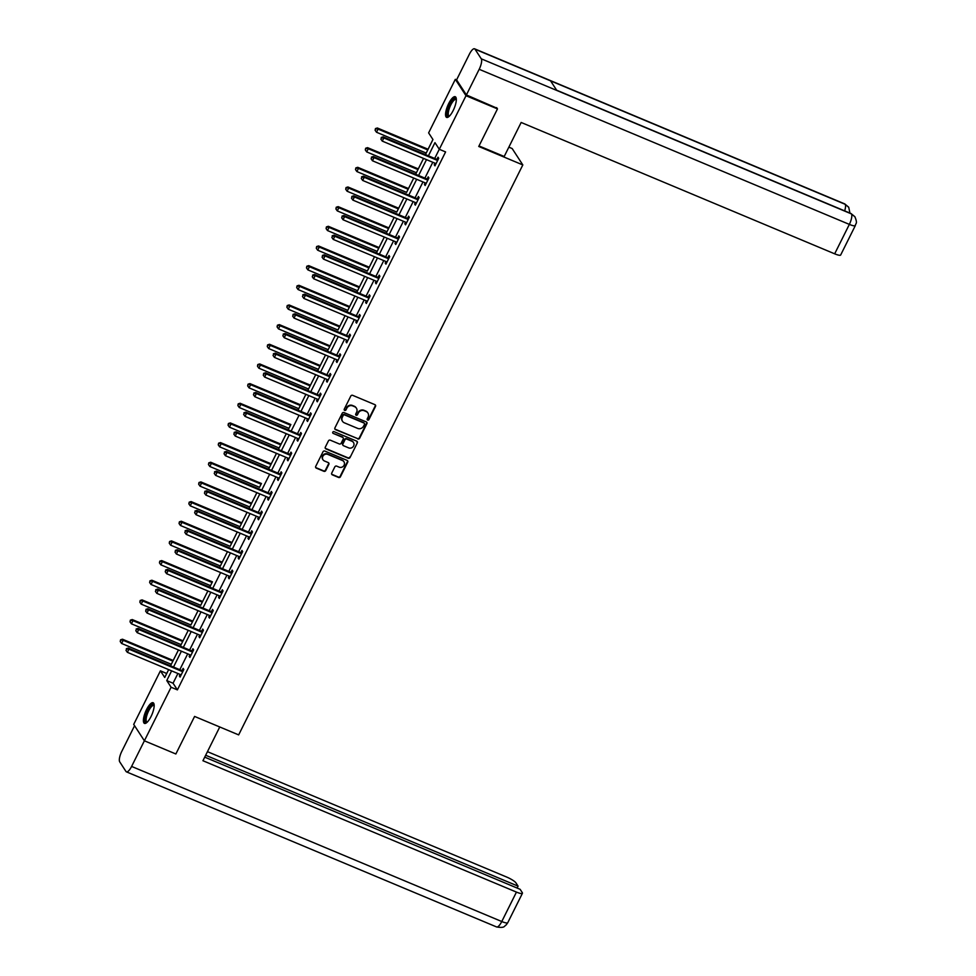 <?xml version="1.0" encoding="UTF-8"?>
<svg xmlns="http://www.w3.org/2000/svg" width="976" height="976" viewBox="0 0 976 976"><rect width="100%" height="100%" fill="white"/><g stroke="black" fill="none" stroke-linecap="round" stroke-linejoin="round"><path stroke-width="1.46" d="M367.659 420.058A0.988 0.915 146.9 0 0 368.952 419.546L375.516 406.406A1.415 1.305 146.9 0 0 374.894 404.65L352.641 395.329A1.415 1.305 146.9 0 0 350.799 396.049L344.235 409.2A0.988 0.915 146.9 0 0 344.674 410.42A0.988 0.915 146.9 0 0 345.968 409.92L346.822 408.224A4.514 4.197 146.9 0 1 352.751 405.918L354.605 406.699A4.514 4.197 146.9 0 1 356.582 412.311L355.74 414.007A0.988 0.915 146.9 0 0 356.167 415.239A0.988 0.915 146.9 0 0 357.46 414.739L358.314 413.031A4.514 4.197 146.9 0 1 364.243 410.737L366.098 411.506A4.514 4.197 146.9 0 1 368.074 417.13L367.232 418.826A0.988 0.915 146.9 0 0 367.659 420.058M367.159 419.485A0.988 0.915 146.9 0 0 368.672 419.107L375.223 405.967A1.415 1.305 146.9 0 0 375.284 404.918M344.174 409.847A0.988 0.915 146.9 0 0 345.687 409.481L346.822 408.224M355.667 414.666A0.988 0.915 146.9 0 0 357.179 414.288L358.314 413.031M146.534 709.613A11.2 3.489 112.7 0 1 153.11 702.732A11.2 3.489 112.7 0 1 151.036 716.518A11.2 3.489 112.7 0 1 144.46 723.399A11.2 3.489 112.7 0 1 146.534 709.613M448.679 103.602A11.2 3.489 112.7 0 1 455.255 96.722A11.2 3.489 112.7 0 1 453.181 110.52A11.2 3.489 112.7 0 1 446.593 117.388A11.2 3.489 112.7 0 1 448.679 103.602M331.73 473.092A1.415 1.305 146.9 0 0 332.352 474.848L338.587 477.459A1.415 1.305 146.9 0 0 340.441 476.739L347.724 462.136A1.415 1.305 146.9 0 0 347.102 460.391L324.862 451.071A1.415 1.305 146.9 0 0 323.007 451.79L315.724 466.382A1.415 1.305 146.9 0 0 316.346 468.138L323.886 471.298A1.415 1.305 146.9 0 0 325.74 470.578L328.851 464.332A1.415 1.305 146.9 0 0 328.229 462.575L324.496 461.014A3.77 3.501 146.9 0 1 323.434 455.45A3.77 3.501 146.9 0 1 327.79 454.389L342.442 460.526A3.77 3.501 146.9 0 1 343.503 466.089A3.77 3.501 146.9 0 1 339.136 467.15L336.696 466.125A1.415 1.305 146.9 0 0 334.841 466.845L331.73 473.092M496.638 107.616L497.479 108.909L478.752 146.473L522.819 164.932L238.656 734.891L194.59 716.433L175.863 753.984L144.375 740.796L133.712 724.399L160.418 670.829L164.737 677.478L168.653 669.634M497.479 108.909L466.003 95.721L439.298 149.291L434.967 142.642L428.403 155.818M177.9 673.501L173.057 683.224L177.388 689.873L445.593 151.927L439.298 149.291M177.388 689.873L171.093 687.238L131.601 766.428L501.774 921.527L516.45 892.101A8.613 1.696 26.5 0 0 522.428 893.284A8.613 1.696 26.5 0 0 522.27 892.601L520.123 889.307L204.716 757.144M357.777 438.98A1.415 1.305 146.9 0 0 359.632 438.261L366.903 423.669A1.415 1.305 146.9 0 0 366.293 421.913L344.04 412.592A1.415 1.305 146.9 0 0 342.186 413.312L334.914 427.903A1.415 1.305 146.9 0 0 335.524 429.66L357.484 438.541A1.415 1.305 146.9 0 0 359.339 437.821L366.622 423.218A1.415 1.305 146.9 0 0 366.683 422.169M357.314 442.909L350.042 457.5A1.415 1.305 146.9 0 1 348.188 458.22L325.935 448.899A1.415 1.305 146.9 0 1 325.313 447.142L328.436 440.896A1.415 1.305 146.9 0 1 330.291 440.176L339.306 443.958A1.415 1.305 146.9 0 0 341.161 443.238L343.223 439.09A1.415 1.305 146.9 0 0 342.613 437.346L333.219 433.405A0.988 0.915 146.9 0 1 332.938 431.953A0.988 0.915 146.9 0 1 334.085 431.673L356.691 441.152A1.415 1.305 146.9 0 1 357.314 442.909L350.042 457.5M522.819 164.932L512.156 148.535L508.85 147.156M439.285 149.267L434.698 158.466M432.795 162.284L424.889 178.12M422.986 181.939L415.081 197.786M413.177 201.605L405.284 217.453M403.381 221.271L395.475 237.107M393.572 240.926L385.679 256.773M383.775 260.592L375.87 276.44M373.967 280.258L366.073 296.094M364.17 299.913L356.264 315.76M354.361 319.579L346.468 335.427M344.565 339.245L336.659 355.081M334.756 358.9L326.85 374.747M324.947 378.566L317.054 394.414M315.15 398.232L307.245 414.068M305.342 417.887L297.448 433.734M295.545 437.553L287.639 453.401M285.736 457.219L277.843 473.067M275.94 476.874L268.034 492.721M266.131 496.54L258.237 512.388M256.334 516.206L248.429 532.054M246.525 535.861L238.62 551.708M236.717 555.527L228.823 571.375M226.92 575.193L219.014 591.041M217.111 594.86L209.218 610.695M207.315 614.514L199.409 630.362M197.506 634.18L189.612 650.028M187.709 653.847L179.804 669.682M435.003 163.212L434.235 164.749L434.954 165.859L438.724 158.295L438.004 157.185L436.992 159.222M425.194 182.866L424.426 184.403L425.146 185.513L428.928 177.949L428.196 176.851L427.183 178.889M415.398 202.532L414.629 204.069L415.349 205.18L419.119 197.616L418.399 196.505L417.386 198.543M405.589 222.199L404.82 223.736L405.54 224.846L409.31 217.282L408.59 216.172L407.578 218.209M395.792 241.853L395.024 243.39L395.744 244.5L399.513 236.936L398.794 235.838L397.769 237.876M385.984 261.519L385.215 263.056L385.935 264.167L389.705 256.603L388.985 255.492L387.972 257.53M376.187 281.186L375.418 282.723L376.138 283.833L379.908 276.269L379.188 275.159L378.163 277.196M366.378 300.84L365.61 302.377L366.329 303.487L370.099 295.923L369.379 294.825L368.367 296.863M356.569 320.506L355.813 322.043L356.533 323.154L360.303 315.59L359.583 314.479L358.558 316.529M346.773 340.173L346.004 341.71L346.724 342.82L350.494 335.256L349.774 334.146L348.761 336.183M336.964 359.827L336.195 361.376L336.927 362.474L340.697 354.91L339.965 353.812L338.953 355.85M327.167 379.493L326.399 381.03L327.119 382.141L330.888 374.577L330.169 373.466L329.156 375.516M317.359 399.16L316.59 400.697L317.31 401.807L321.08 394.243L320.36 393.133L319.347 395.17M307.562 418.814L306.793 420.363L307.513 421.461L311.283 413.897L310.563 412.799L309.538 414.837M297.753 438.48L296.985 440.017L297.704 441.128L301.474 433.564L300.754 432.453L299.742 434.503M287.957 458.147L287.188 459.684L287.908 460.794L291.678 453.23L290.958 452.12L289.933 454.157M278.148 477.801L277.379 479.35L278.099 480.448L281.869 472.896L281.149 471.786L280.136 473.824M268.339 497.467L267.583 499.004L268.302 500.115L272.072 492.551L271.352 491.44L270.328 493.49M258.542 517.134L257.774 518.671L258.494 519.781L262.263 512.217L261.544 511.107L260.531 513.144M248.734 536.788L247.965 538.337L248.697 539.435L252.467 531.883L251.747 530.773L250.722 532.811M238.937 556.454L238.168 557.991L238.888 559.102L242.658 551.538L241.938 550.427L240.926 552.477M229.128 576.121L228.36 577.658L229.079 578.768L232.861 571.204L232.129 570.094L231.117 572.131M219.332 595.775L218.563 597.324L219.283 598.422L223.053 590.87L222.333 589.76L221.308 591.798M209.523 615.441L208.754 616.978L209.474 618.089L213.244 610.525L212.524 609.414L211.511 611.464M199.726 635.108L198.958 636.645L199.677 637.755L203.447 630.191L202.727 629.081L201.703 631.118M189.917 654.774L189.149 656.311L189.869 657.409L193.638 649.857L192.919 648.747L191.906 650.785M180.109 674.428L179.352 675.965L180.072 677.076L183.842 669.512L183.122 668.401L182.097 670.451M432.929 139.507L428.086 149.243L377.346 127.99L378.066 129.1L376.504 132.248L426.207 153.073L425.426 154.574M415.642 174.253L423.547 158.405L418.277 168.909L367.549 147.644L368.269 148.755L366.695 151.914L416.398 172.74L415.617 174.24M413.714 178.059L408.48 188.575M406.577 192.382L413.739 178.071M396.768 212.048L403.942 197.725L398.672 208.23L347.944 186.977L348.664 188.087L347.09 191.235L396.793 212.06M386.24 233.24L394.133 217.392L388.863 227.896L338.135 206.631L338.855 207.742L337.281 210.901L386.984 231.727L386.203 233.227M384.3 237.046L379.066 247.562M378.761 248.233L329.058 227.408L327.485 230.556L377.187 251.381L376.407 252.894L384.337 237.058M374.503 256.712L369.257 267.217M367.354 271.035L374.528 256.712M356.826 292.227L364.719 276.379L359.461 286.883L308.721 265.631L309.441 266.729L307.879 269.888L357.582 290.714L356.801 292.214M347.017 311.893L354.922 296.045L349.652 306.549L298.924 285.285L299.644 286.395L298.07 289.543L347.773 310.368L346.992 311.881M345.089 315.699L339.855 326.204M337.952 330.022L345.114 315.712M327.411 351.214L335.317 335.366L330.047 345.87L279.319 324.618L280.039 325.716L278.465 328.875L328.168 349.701M328.143 349.689L327.387 351.201M317.615 370.88L325.508 355.032L320.25 365.536L269.51 344.272L270.23 345.382L268.656 348.53L318.371 369.355L317.59 370.868M315.687 374.686L310.441 385.191M310.136 385.874L260.433 365.048L258.86 368.196L308.562 389.021L307.782 390.522L315.712 374.699M305.878 394.341L300.632 404.857M298.729 408.676L297.985 410.188M288.201 429.867L290.836 424.523M290.531 425.194L240.828 404.369L239.254 407.517L288.957 428.342L288.176 429.855M286.273 433.673L281.027 444.178L230.299 422.925L231.019 424.035L229.445 427.183L279.148 448.008L278.367 449.509M276.464 453.328L271.23 463.844M269.327 467.663L268.571 469.175M259.518 487.329L261.422 483.51M256.859 492.66L251.625 503.165L200.885 481.912L201.605 483.022L200.043 486.17L249.746 506.995L248.965 508.496M247.062 512.315L241.816 522.831M241.511 523.514L191.808 502.677L190.235 505.836L239.937 526.662L239.157 528.162M237.253 531.981L232.02 542.497M230.116 546.316L237.278 531.993M227.457 551.647L222.211 562.152L171.483 540.899L172.203 542.009L170.629 545.157L220.332 565.982L219.551 567.495M209.779 587.162L212.402 581.818M212.097 582.501L162.394 561.664L160.82 564.823L210.535 585.649L209.755 587.149M207.851 590.968L202.605 601.484M200.702 605.303L207.876 590.98M198.043 610.634L192.797 621.139L142.069 599.886L142.789 600.996L141.215 604.144L190.918 624.969M190.893 624.957L198.067 610.647M180.365 646.149L188.258 630.301L183 640.805L132.26 619.553L132.98 620.663L131.418 623.81L181.121 644.636L180.34 646.136M178.437 649.955L173.191 660.471M172.886 661.142L123.183 640.317L121.61 643.465L171.312 664.302L170.532 665.803L178.462 649.967M168.628 669.621L166.725 673.501L160.418 670.829M855.33 225.578C855.464 223.126 857.953 224.175 854.915 216.806L851.438 213.915A8.833 2.745 -67.3 0 1 849.352 224.395A8.613 1.696 26.5 0 0 855.33 225.578L840.665 255.004A8.613 1.696 -153.5 0 1 834.675 253.821L849.352 224.395L479.179 69.296A8.833 2.745 -67.3 0 0 481.266 58.816L556.82 90.463L550.562 80.849L475.007 49.19A8.833 2.745 -67.3 0 0 474.556 48.8A8.833 2.745 -67.3 0 0 469.371 54.217L456.585 79.873L455.328 79.324L466.003 95.721M425.451 154.586L432.954 139.531L428.623 132.895L455.328 79.324M219.576 567.495L227.481 551.66M239.181 528.175L247.087 512.327M248.99 508.508L256.883 492.673M268.595 469.188L276.489 453.34M278.392 449.521L286.297 433.686M298.009 410.201L305.903 394.353M171.605 670.866L166.762 680.589L171.093 687.238M426.5 159.637L418.594 175.485M416.691 179.303L408.785 195.151M406.882 198.97L398.989 214.818M397.086 218.624L389.18 234.472M387.277 238.29L379.383 254.138M377.48 257.957L369.575 273.805M367.671 277.611L359.778 293.459M357.875 297.277L349.969 313.125M348.066 316.944L340.173 332.792M338.269 336.598L330.364 352.446M328.461 356.264L320.555 372.112M318.652 375.931L310.758 391.779M308.855 395.597L300.95 411.433M299.046 415.251L291.153 431.099M289.25 434.918L281.344 450.766M279.441 454.584L271.548 470.42M269.644 474.238L261.739 490.086M259.836 493.905L251.942 509.753M250.039 513.571L242.133 529.407M240.23 533.225L232.325 549.073M230.421 552.892L222.528 568.74M220.625 572.558L212.719 588.394M210.816 592.212L202.923 608.06M201.019 611.879L193.114 627.727M191.211 631.545L183.317 647.381M181.414 651.199L173.508 667.047M173.057 683.224L166.762 680.589M434.235 164.749L435.284 165.188M424.426 184.403L425.487 184.854M414.629 204.069L415.678 204.509M404.82 223.736L405.882 224.175M395.024 243.39L396.073 243.841M385.215 263.056L386.276 263.496M375.418 282.723L376.468 283.162M365.61 302.377L366.659 302.828M355.813 322.043L356.862 322.483M346.004 341.71L347.053 342.149M336.195 361.376L337.257 361.815M326.399 381.03L327.448 381.47M316.59 400.697L317.651 401.136M306.793 420.363L307.843 420.802M296.985 440.017L298.046 440.457M287.188 459.684L288.237 460.123M277.379 479.35L278.428 479.789M267.583 499.004L268.632 499.444M257.774 518.671L258.823 519.11M247.965 538.337L249.026 538.776M238.168 557.991L239.218 558.431M228.36 577.658L229.421 578.097M218.563 597.324L219.612 597.763M208.754 616.978L209.816 617.418M198.958 636.645L200.007 637.084M189.149 656.311L190.198 656.75M179.352 675.965L180.401 676.417M367.757 412.787A4.514 4.197 146.9 0 0 365.805 411.067L366.098 411.506M358.021 412.592A4.514 4.197 146.9 0 1 363.95 410.286L365.805 411.067M356.252 407.98A4.514 4.197 146.9 0 0 354.312 406.248L354.605 406.699M346.529 407.773A4.514 4.197 146.9 0 1 352.458 405.479L354.312 406.248M334.841 428.952A1.415 1.305 146.9 0 0 335.244 429.22L357.484 438.541M364.499 424.304A0.988 0.915 146.9 0 0 364.06 423.072L344.54 414.885A0.988 0.915 146.9 0 0 343.247 415.398L342.344 417.191A4.514 4.197 146.9 0 0 344.333 422.803L357.68 428.403A4.514 4.197 146.9 0 0 363.609 426.097L364.499 424.304M342.381 421.083A4.514 4.197 146.9 0 1 342.064 416.74L342.954 414.946A0.988 0.915 146.9 0 1 344.247 414.446L363.78 422.632M325.252 448.191A1.415 1.305 146.9 0 0 325.655 448.46L347.895 457.781A1.415 1.305 146.9 0 0 349.75 457.061M343.003 437.602A1.415 1.305 146.9 0 0 342.32 436.894L333.219 433.405M348.676 447.886A3.77 3.501 146.9 0 0 353.483 442.518A3.77 3.501 146.9 0 0 351.97 441.262L346.809 439.102A1.415 1.305 146.9 0 0 344.955 439.822L342.893 443.97A1.415 1.305 146.9 0 0 343.515 445.715L348.676 447.886M353.324 442.299A3.77 3.501 146.9 0 0 351.677 440.823L351.97 441.262M342.82 445.019A1.415 1.305 146.9 0 1 342.6 443.519L344.674 439.371A1.415 1.305 146.9 0 1 346.517 438.663L351.677 440.823M357.021 442.457A1.415 1.305 146.9 0 0 357.094 441.408M343.796 461.563A3.77 3.501 146.9 0 0 342.149 460.086L342.442 460.526M322.849 459.525A3.77 3.501 146.9 0 1 327.509 453.95L342.149 460.086M315.663 467.431A1.415 1.305 146.9 0 0 316.053 467.699L323.593 470.859A1.415 1.305 146.9 0 0 325.447 470.139L328.558 463.893A1.415 1.305 146.9 0 0 328.631 462.844M331.669 474.141A1.415 1.305 146.9 0 0 332.06 474.397L338.306 477.02A1.415 1.305 146.9 0 0 340.16 476.3L347.432 461.697A1.415 1.305 146.9 0 0 347.505 460.648M427.769 149.926L378.066 129.1L375.455 128.576L375.113 130.284L375.748 129.027M376.504 132.248L375.113 130.284M375.455 128.576L377.346 127.99M436.967 160.223L436.248 159.112L383.117 136.847L383.836 137.958L436.967 160.223A1.44 1.33 146.9 0 0 437.492 160.332L437.712 160.332M381.518 137.884L380.884 139.153L381.518 137.884L383.836 137.958L382.263 141.105L435.406 163.37A1.44 1.33 146.9 0 1 435.821 163.663L435.967 163.809M436.248 159.112A1.44 1.33 146.9 0 0 436.76 159.222L438.248 159.234M383.117 136.847L381.226 137.445M380.884 139.153L382.263 141.105M449.131 116.388A9.699 3.013 112.7 0 1 448.13 109.141A9.699 3.013 112.7 0 1 452.547 100.406A9.699 3.013 112.7 0 1 456.317 99.223M456.317 99.65A8.979 2.794 -67.3 0 0 456.036 99.467A8.979 2.794 -67.3 0 0 449.045 109.288A8.979 2.794 -67.3 0 0 449.094 116.022A8.979 2.794 -67.3 0 0 449.436 116.095M455.755 97.124A11.139 3.465 -67.3 0 0 447.569 109.385A11.139 3.465 -67.3 0 0 447.24 117.462M146.986 722.399A9.699 3.013 112.7 0 1 145.985 715.152A9.699 3.013 112.7 0 1 150.402 706.417A9.699 3.013 112.7 0 1 154.171 705.233M154.184 705.66A8.979 2.794 -67.3 0 0 153.891 705.465A8.979 2.794 -67.3 0 0 146.9 715.286A8.979 2.794 -67.3 0 0 146.949 722.033A8.979 2.794 -67.3 0 0 147.291 722.106M153.61 703.135A11.139 3.465 -67.3 0 0 145.424 715.396A11.139 3.465 -67.3 0 0 145.095 723.472M479.021 145.949L504.202 156.489L521.16 122.464L834.675 253.821M479.179 69.296L466.394 94.94L497.052 108.238M475.007 49.19L481.266 58.816M456.585 79.873L466.394 94.94M844.655 210.877A8.833 2.745 -67.3 0 0 845.179 204.301L848.717 207.302M219.759 726.974L202.935 760.731L516.45 892.101M496.589 926.944A8.833 2.745 -67.3 0 0 501.774 921.527A8.613 1.696 26.5 0 0 507.752 922.71L506.129 925.004C504.177 925.773 505.348 928.42 496.589 926.944L126.416 771.845A8.833 2.745 -67.3 0 1 125.965 771.455L119.706 761.829A8.833 2.745 -67.3 0 1 121.793 751.361L134.566 725.729M126.416 771.845A8.833 2.745 -67.3 0 0 131.601 766.428M517.134 888.05L518.073 886.159L515.926 882.853A8.613 1.696 26.5 0 0 506.642 877.034L207.449 751.666M518.073 886.159L205.668 755.253M417.972 169.58L368.269 148.755L365.658 148.242L365.317 149.95L365.939 148.681M366.695 151.914L365.317 149.95M365.658 148.242L367.549 147.644M408.505 188.575L357.741 167.311L358.46 168.421L356.887 171.569L406.602 192.394M408.163 189.246L358.46 168.421L355.85 167.909L355.508 169.604L356.142 168.348M356.887 171.569L355.508 169.604M355.85 167.909L357.741 167.311M427.171 179.889L426.451 178.779L373.308 156.514L374.04 157.624L427.171 179.889A1.44 1.33 146.9 0 0 427.683 179.987L427.903 179.999M371.71 157.551L371.087 158.807L371.71 157.551L374.04 157.624L372.466 160.772L425.597 183.037A1.44 1.33 146.9 0 1 426.024 183.329L426.17 183.476M426.451 178.779A1.44 1.33 146.9 0 0 426.963 178.889L428.452 178.901M373.308 156.514L371.417 157.112M371.087 158.807L372.466 160.772M417.362 199.543L416.642 198.445L363.511 176.18L364.231 177.29L417.362 199.543A1.44 1.33 146.9 0 0 417.874 199.653L418.106 199.653M361.901 177.217L361.279 178.474L361.901 177.217L364.231 177.29L362.657 180.438L415.788 202.703A1.44 1.33 146.9 0 1 416.215 202.984L416.362 203.142M416.642 198.445A1.44 1.33 146.9 0 0 417.155 198.543L418.643 198.567M363.511 176.18L361.62 176.766M361.279 178.474L362.657 180.438M398.367 208.913L348.664 188.087L346.041 187.563L345.711 189.271L346.334 188.014M347.09 191.235L345.711 189.271M346.041 187.563L347.944 186.977M388.558 228.567L338.855 207.742L336.244 207.229L335.903 208.937L336.537 207.668M337.281 210.901L335.903 208.937M336.244 207.229L338.135 206.631M379.091 247.562L328.326 226.298L329.058 227.408L326.435 226.896L326.094 228.591L326.728 227.335M327.485 230.556L326.094 228.591M326.435 226.896L328.326 226.298M407.565 219.21L406.846 218.099L353.702 195.834L354.422 196.945L407.565 219.21A1.44 1.33 146.9 0 0 408.078 219.319L408.297 219.319M352.104 196.871L351.47 198.14L352.104 196.871L354.422 196.945L352.861 200.092L405.992 222.357A1.44 1.33 146.9 0 1 406.419 222.65L406.565 222.796M406.846 218.099A1.44 1.33 146.9 0 0 407.358 218.209L408.846 218.234M353.702 195.834L351.811 196.432M351.47 198.14L352.861 200.092M397.757 238.876L397.037 237.766L343.906 215.501L344.626 216.611L397.757 238.876A1.44 1.33 146.9 0 0 398.269 238.974L398.501 238.986M342.295 216.538L341.673 217.794L342.295 216.538L344.626 216.611L343.052 219.759L396.183 242.024A1.44 1.33 146.9 0 1 396.61 242.316L396.756 242.463M397.037 237.766A1.44 1.33 146.9 0 0 397.549 237.876L399.038 237.888M343.906 215.501L342.015 216.099M341.673 217.794L343.052 219.759M387.96 258.53L387.228 257.432L334.097 235.167L334.817 236.277L387.96 258.53A1.44 1.33 146.9 0 0 388.472 258.64L388.692 258.64M332.499 236.204L331.864 237.461L332.499 236.204L334.817 236.277L333.255 239.425L386.386 261.69A1.44 1.33 146.9 0 1 386.813 261.971L386.96 262.129M387.228 257.432A1.44 1.33 146.9 0 0 387.753 257.53L389.241 257.554M334.097 235.167L332.206 235.753M331.864 237.461L333.255 239.425M369.282 267.229L318.53 245.964L319.25 247.074L317.676 250.222L367.379 271.047M368.952 267.9L319.25 247.074L316.639 246.55L316.297 248.258L316.919 247.001M317.676 250.222L316.297 248.258M316.639 246.55L318.53 245.964M378.151 278.197L377.431 277.086L324.3 254.821L325.02 255.932L378.151 278.197A1.44 1.33 146.9 0 0 378.664 278.306L378.883 278.306M322.69 255.858L322.068 257.127L322.69 255.858L325.02 255.932L323.446 259.091L376.577 281.344A1.44 1.33 146.9 0 1 377.004 281.637L377.151 281.783M377.431 277.086A1.44 1.33 146.9 0 0 377.944 277.196L379.432 277.221M324.3 254.821L322.409 255.419M322.068 257.127L323.446 259.091M359.156 287.554L309.441 266.729L306.83 266.216L306.488 267.924L307.123 266.655M307.879 269.888L306.488 267.924M306.83 266.216L308.721 265.631M368.342 297.863L367.623 296.753L314.492 274.488L315.211 275.598L368.342 297.863A1.44 1.33 146.9 0 0 368.867 297.961L369.087 297.973M312.893 275.525L312.259 276.781L312.893 275.525L315.211 275.598L313.638 278.746L366.781 301.011A1.44 1.33 146.9 0 1 367.196 301.303L367.354 301.45M367.623 296.753A1.44 1.33 146.9 0 0 368.147 296.863L369.623 296.875M314.492 274.488L312.601 275.086M312.259 276.781L313.638 278.746M349.347 307.22L299.644 286.395L297.033 285.883L296.692 287.578L297.314 286.322M298.07 289.543L296.692 287.578M297.033 285.883L298.924 285.285M358.546 317.517L357.826 316.419L304.695 294.154L305.415 295.264L358.546 317.517A1.44 1.33 146.9 0 0 359.058 317.627L359.278 317.627M303.085 295.191L302.462 296.448L303.085 295.191L305.415 295.264L303.841 298.412L356.972 320.677A1.44 1.33 146.9 0 1 357.399 320.958L357.545 321.116M357.826 316.419A1.44 1.33 146.9 0 0 358.338 316.517L359.827 316.541M304.695 294.154L302.804 294.74M302.462 296.448L303.841 298.412M339.88 326.216L289.116 304.951L289.835 306.061L288.274 309.209L337.977 330.034M339.538 326.887L289.835 306.061L287.225 305.537L286.883 307.245L287.517 305.988M288.274 309.209L286.883 307.245M287.225 305.537L289.116 304.951M348.737 337.184L348.017 336.073L294.886 313.808L295.606 314.919L348.737 337.184A1.44 1.33 146.9 0 0 349.262 337.293L349.481 337.293M293.288 314.845L292.654 316.114L293.288 314.845L295.606 314.919L294.032 318.078L347.175 340.331A1.44 1.33 146.9 0 1 347.59 340.624L347.737 340.77M348.017 336.073A1.44 1.33 146.9 0 0 348.53 336.183L350.018 336.208M294.886 313.808L292.995 314.406M292.654 316.114L294.032 318.078M329.742 346.541L280.039 325.716L277.428 325.203L277.086 326.911L277.709 325.642M278.465 328.875L277.086 326.911M277.428 325.203L279.319 324.618M338.94 356.85L338.221 355.74L285.077 333.475L285.809 334.585L338.94 356.85A1.44 1.33 146.9 0 0 339.453 356.948L339.672 356.96M283.479 334.512L282.857 335.768L283.479 334.512L285.809 334.585L284.236 337.733L337.367 359.998A1.44 1.33 146.9 0 1 337.794 360.29L337.94 360.437M338.221 355.74A1.44 1.33 146.9 0 0 338.733 355.85L340.221 355.862M285.077 333.475L283.186 334.073M282.857 335.768L284.236 337.733M319.933 366.207L270.23 345.382L267.619 344.87L267.278 346.565L267.912 345.309M268.656 348.53L267.278 346.565M267.619 344.87L269.51 344.272M329.132 376.504L328.412 375.406L275.281 353.141L276.001 354.251L329.132 376.504A1.44 1.33 146.9 0 0 329.644 376.614L329.876 376.614M273.67 354.178L273.048 355.435L273.67 354.178L276.001 354.251L274.427 357.399L327.558 379.664A1.44 1.33 146.9 0 1 327.985 379.945L328.131 380.103M328.412 375.406A1.44 1.33 146.9 0 0 328.924 375.504L330.413 375.528M275.281 353.141L273.39 353.727M273.048 355.435L274.427 357.399M310.466 385.203L259.714 363.938L260.433 365.048L257.81 364.524L257.481 366.232L258.103 364.975M258.86 368.196L257.481 366.232M257.81 364.524L259.714 363.938M319.335 396.171L318.615 395.06L265.472 372.795L266.192 373.906L319.335 396.171A1.44 1.33 146.9 0 0 319.847 396.28L320.067 396.28M263.874 373.832L263.239 375.101L263.874 373.832L266.192 373.906L264.63 377.065L317.761 399.318A1.44 1.33 146.9 0 1 318.188 399.611L318.335 399.757M318.615 395.06A1.44 1.33 146.9 0 0 319.128 395.17L320.616 395.195M265.472 372.795L263.581 373.393M263.239 375.101L264.63 377.065M300.669 404.869L249.905 383.605L250.625 384.703L249.051 387.862L298.766 408.688M300.327 405.528L250.625 384.703L248.014 384.19L247.672 385.898L248.307 384.629M249.051 387.862L247.672 385.898M248.014 384.19L249.905 383.605M309.526 415.837L308.806 414.727L255.675 392.462L256.395 393.572L309.526 415.837A1.44 1.33 146.9 0 0 310.039 415.935L310.27 415.947M254.065 393.499L253.443 394.755L254.065 393.499L256.395 393.572L254.821 396.72L307.952 418.985A1.44 1.33 146.9 0 1 308.379 419.277L308.526 419.424M308.806 414.727A1.44 1.33 146.9 0 0 309.319 414.837L310.807 414.849M255.675 392.462L253.784 393.06M253.443 394.755L254.821 396.72M290.86 424.536L240.096 403.259L240.828 404.369L238.205 403.857L237.876 405.552L238.498 404.296M239.254 407.517L237.876 405.552M238.205 403.857L240.096 403.259M299.73 435.491L298.998 434.393L245.867 412.128L246.586 413.238L299.73 435.491A1.44 1.33 146.9 0 0 300.242 435.601L300.462 435.601M244.268 413.165L243.634 414.422L244.268 413.165L246.586 413.238L245.025 416.386L298.156 438.651A1.44 1.33 146.9 0 1 298.583 438.932L298.729 439.09M298.998 434.393A1.44 1.33 146.9 0 0 299.522 434.491L301.011 434.515M245.867 412.128L243.976 412.714M243.634 414.422L245.025 416.386M280.722 444.861L231.019 424.035L228.408 423.511L228.067 425.219L228.689 423.962M229.445 427.183L228.067 425.219M228.408 423.511L230.299 422.925M289.921 455.158L289.201 454.047L236.07 431.795L236.79 432.893L289.921 455.158A1.44 1.33 146.9 0 0 290.433 455.267L290.653 455.267M234.46 432.819L233.837 434.088L234.46 432.819L236.79 432.893L235.216 436.052L288.347 458.305A1.44 1.33 146.9 0 1 288.774 458.598L288.92 458.744M289.201 454.047A1.44 1.33 146.9 0 0 289.713 454.157L291.202 454.182M236.07 431.795L234.179 432.38M233.837 434.088L235.216 436.052M271.255 463.856L220.491 442.592L221.21 443.69L219.649 446.849L269.352 467.675M270.925 464.527L221.21 443.69L218.6 443.177L218.258 444.885L218.892 443.616M219.649 446.849L218.258 444.885M218.6 443.177L220.491 442.592M280.112 474.824L279.392 473.714L226.261 451.449L226.981 452.559L280.112 474.824A1.44 1.33 146.9 0 0 280.637 474.934L280.856 474.934M224.663 452.486L224.029 453.742L224.663 452.486L226.981 452.559L225.407 455.707L278.55 477.972A1.44 1.33 146.9 0 1 278.965 478.264L279.124 478.411M279.392 473.714A1.44 1.33 146.9 0 0 279.917 473.824L281.393 473.836M226.261 451.449L224.37 452.047M224.029 453.742L225.407 455.707M261.446 483.523L210.694 462.246L211.414 463.356L209.84 466.504L259.543 487.329M261.117 484.181L211.414 463.356L208.803 462.844L208.461 464.539L209.084 463.283M209.84 466.504L208.461 464.539M208.803 462.844L210.694 462.246M270.315 494.49L269.596 493.38L216.465 471.115L217.184 472.225L270.315 494.49A1.44 1.33 146.9 0 0 270.828 494.588L271.047 494.588M214.854 472.152L214.232 473.409L214.854 472.152L217.184 472.225L215.611 475.373L268.742 497.638A1.44 1.33 146.9 0 1 269.169 497.919L269.315 498.077M269.596 493.38A1.44 1.33 146.9 0 0 270.108 493.478L271.596 493.502M216.465 471.115L214.574 471.701M214.232 473.409L215.611 475.373M251.32 503.848L201.605 483.022L198.994 482.498L198.653 484.206L199.287 482.949M200.043 486.17L198.653 484.206M198.994 482.498L200.885 481.912M260.507 514.145L259.787 513.034L206.656 490.782L207.376 491.88L260.507 514.145A1.44 1.33 146.9 0 0 261.031 514.254L261.251 514.254M205.058 491.806L204.423 493.075L205.058 491.806L207.376 491.88L205.802 495.039L258.945 517.292A1.44 1.33 146.9 0 1 259.36 517.585L259.506 517.744M259.787 513.034A1.44 1.33 146.9 0 0 260.311 513.144L261.788 513.169M206.656 490.782L204.765 491.367M204.423 493.075L205.802 495.039M241.841 522.843L191.089 501.579L191.808 502.677L189.198 502.164L188.856 503.872L189.478 502.603M190.235 505.836L188.856 503.872M189.198 502.164L191.089 501.579M250.71 533.811L249.99 532.701L196.859 510.436L197.579 511.546L250.71 533.811A1.44 1.33 146.9 0 0 251.222 533.921L251.442 533.921M195.249 511.473L194.627 512.729L195.249 511.473L197.579 511.546L196.005 514.694L249.136 536.959A1.44 1.33 146.9 0 1 249.563 537.251L249.71 537.398M249.99 532.701A1.44 1.33 146.9 0 0 250.503 532.811L251.991 532.823M196.859 510.436L194.956 511.034M194.627 512.729L196.005 514.694M232.044 542.51L181.28 521.233L182 522.343L180.426 525.491L230.141 546.316M231.702 543.168L182 522.343L179.389 521.831L179.047 523.526L179.682 522.27M180.426 525.491L179.047 523.526M179.389 521.831L181.28 521.233M240.901 553.477L240.181 552.367L187.05 530.102L187.77 531.212L240.901 553.477A1.44 1.33 146.9 0 0 241.426 553.575L241.645 553.575M185.452 531.139L184.818 532.396L185.452 531.139L187.77 531.212L186.196 534.36L239.327 556.625A1.44 1.33 146.9 0 1 239.754 556.906L239.901 557.064M240.181 552.367A1.44 1.33 146.9 0 0 240.694 552.465L242.182 552.489M187.05 530.102L185.159 530.688M184.818 532.396L186.196 534.36M221.906 562.835L172.203 542.009L169.592 541.497L169.251 543.193L169.873 541.936M170.629 545.157L169.251 543.193M169.592 541.497L171.483 540.899M231.105 573.132L230.385 572.021L177.242 549.769L177.961 550.867L231.105 573.132A1.44 1.33 146.9 0 0 231.617 573.241L231.837 573.241M175.643 550.793L175.009 552.062L175.643 550.793L177.961 550.867L176.4 554.026L229.531 576.279A1.44 1.33 146.9 0 1 229.958 576.572L230.104 576.731M230.385 572.021A1.44 1.33 146.9 0 0 230.897 572.131L232.386 572.156M177.242 549.769L175.351 550.354M175.009 552.062L176.4 554.026M212.439 581.83L161.674 560.566L162.394 561.664L159.783 561.151L159.442 562.859L160.076 561.603M160.82 564.823L159.442 562.859M159.783 561.151L161.674 560.566M221.296 592.798L220.576 591.688L167.445 569.423L168.165 570.533L221.296 592.798A1.44 1.33 146.9 0 0 221.808 592.908L222.04 592.908M165.835 570.46L165.212 571.716L165.835 570.46L168.165 570.533L166.591 573.681L219.722 595.946A1.44 1.33 146.9 0 1 220.149 596.238L220.295 596.385M220.576 591.688A1.44 1.33 146.9 0 0 221.088 591.798L222.577 591.81M167.445 569.423L165.554 570.021M165.212 571.716L166.591 573.681M202.63 601.497L151.866 580.22L152.598 581.33L151.024 584.478L200.727 605.315M202.3 602.155L152.598 581.33L149.975 580.818L149.645 582.526L150.267 581.257M151.024 584.478L149.645 582.526M149.975 580.818L151.866 580.22M211.499 612.464L210.767 611.354L157.636 589.089L158.356 590.199L211.499 612.464A1.44 1.33 146.9 0 0 212.012 612.562L212.231 612.562M156.038 590.126L155.404 591.383L156.038 590.126L158.356 590.199L156.794 593.347L209.925 615.612A1.44 1.33 146.9 0 1 210.352 615.893L210.499 616.051M210.767 611.354A1.44 1.33 146.9 0 0 211.292 611.452L212.78 611.476M157.636 589.089L155.745 589.675M155.404 591.383L156.794 593.347M192.492 621.822L142.789 600.996L140.178 600.484L139.836 602.18L140.459 600.923M141.215 604.144L139.836 602.18M140.178 600.484L142.069 599.886M201.69 632.119L200.971 631.008L147.84 608.756L148.559 609.854L201.69 632.119A1.44 1.33 146.9 0 0 202.203 632.228L202.422 632.228M146.229 609.78L145.607 611.049L146.229 609.78L148.559 609.854L146.986 613.013L200.117 635.278A1.44 1.33 146.9 0 1 200.544 635.559L200.69 635.718M200.971 631.008A1.44 1.33 146.9 0 0 201.483 631.118L202.971 631.143M147.84 608.756L145.949 609.341M145.607 611.049L146.986 613.013M182.695 641.488L132.98 620.663L130.369 620.138L130.028 621.846L130.662 620.59M131.418 623.81L130.028 621.846M130.369 620.138L132.26 619.553M191.882 651.785L191.162 650.675L138.031 628.41L138.751 629.52L191.882 651.785A1.44 1.33 146.9 0 0 192.406 651.895L192.626 651.895M136.433 629.447L135.798 630.703L136.433 629.447L138.751 629.52L137.189 632.668L190.32 654.933A1.44 1.33 146.9 0 1 190.747 655.225L190.893 655.372M191.162 650.675A1.44 1.33 146.9 0 0 191.686 650.785L193.175 650.797M138.031 628.41L136.14 629.008M135.798 630.703L137.189 632.668M173.216 660.484L122.464 639.207L123.183 640.317L120.573 639.805L120.231 641.513L120.853 640.244M121.61 643.465L120.231 641.513M120.573 639.805L122.464 639.207M182.085 671.451L181.365 670.341L128.234 648.076L128.954 649.186L182.085 671.451A1.44 1.33 146.9 0 0 182.597 671.549L182.817 671.561M126.624 649.113L126.002 650.37L126.624 649.113L128.954 649.186L127.38 652.334L180.511 674.599A1.44 1.33 146.9 0 1 180.938 674.88L181.085 675.038M181.365 670.341A1.44 1.33 146.9 0 0 181.878 670.439L183.366 670.463M128.234 648.076L126.343 648.662M126.002 650.37L127.38 652.334M437.492 160.332L436.76 159.222M854.817 216.66L851.011 213.537A8.833 2.745 -67.3 0 1 851.438 213.915L556.82 90.463M550.562 80.849L845.179 204.301A8.833 2.745 -67.3 0 0 844.728 203.899L474.556 48.8M427.683 179.987L426.963 178.889M417.874 199.653L417.155 198.543M408.078 219.319L407.358 218.209M398.269 238.974L397.549 237.876M388.472 258.64L387.753 257.53M378.664 278.306L377.944 277.196M368.867 297.961L368.147 296.863M359.058 317.627L358.338 316.517M349.262 337.293L348.53 336.183M339.453 356.948L338.733 355.85M329.644 376.614L328.924 375.504M319.847 396.28L319.128 395.17M310.039 415.935L309.319 414.837M300.242 435.601L299.522 434.491M290.433 455.267L289.713 454.157M280.637 474.934L279.917 473.824M270.828 494.588L270.108 493.478M261.031 514.254L260.311 513.144M251.222 533.921L250.503 532.811M241.426 553.575L240.694 552.465M231.617 573.241L230.897 572.131M221.808 592.908L221.088 591.798M212.012 612.562L211.292 611.452M202.203 632.228L201.483 631.118M192.406 651.895L191.686 650.785M182.597 671.549L181.878 670.439M851.011 213.537L556.649 90.207M849.937 213.097L848.73 207.302M848.632 207.156L844.728 203.899M522.428 893.284L507.752 922.71"/></g></svg>
